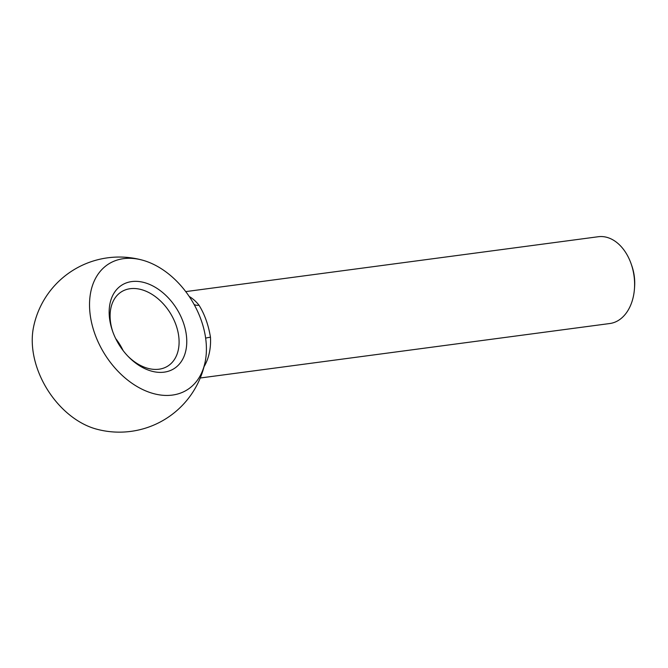<?xml version="1.0" encoding="UTF-8"?>
<svg xmlns="http://www.w3.org/2000/svg" width="668" height="668" viewBox="0 0 668 668"><rect width="100%" height="100%" fill="white"/><g stroke="black" fill="none" stroke-linecap="round" stroke-linejoin="round"><path stroke-width="1" d="M205.251 361.396A87.55 87.55 0 0 1 96.017 428.99A74.173 51.152 -121.8 0 1 33.4 327.804A87.55 87.55 0 0 1 142.635 260.203A74.173 51.152 -121.8 0 1 192.434 301.552A74.173 51.152 -121.8 0 1 196.05 308.148A74.173 51.152 -121.8 0 1 204.901 333.708A74.173 51.152 -121.8 0 1 205.702 338.609A74.173 51.152 -121.8 0 1 205.251 361.396A74.173 51.152 -121.8 0 1 141.983 389.194A74.173 51.152 -121.8 0 1 89.529 304.424A74.173 51.152 -121.8 0 1 142.635 260.203M115.664 338.551A43.779 30.185 -121.8 0 1 123.112 350.575M116.007 339.235A49.248 33.959 -121.8 0 1 122.645 349.965M205.652 338.242A16.416 1.278 176.7 0 1 210.47 337.223C208.433 324.882 204.617 314.219 199.014 305.218A16.416 7.724 -38.3 0 1 194.079 304.416M185.737 291.607L598.269 236.731A43.779 30.285 82.4 0 1 631.001 263.442A43.779 30.285 82.4 0 1 631.143 263.86A43.779 30.285 82.4 0 1 634.458 288.743A43.779 30.285 82.4 0 1 609.817 323.521L200.258 377.996M631.143 263.86L631.811 265.755A36.94 25.551 82.4 0 1 634.6 286.747L634.458 288.743M112.717 331.562A49.248 33.959 58.2 0 0 128.373 356.67A49.248 33.959 58.2 0 0 185.896 350.299A49.248 33.959 58.2 0 0 143.929 282.472A49.248 33.959 58.2 0 0 112.558 331.111A49.248 33.959 58.2 0 0 112.717 331.562M127.763 356.036A43.779 30.185 58.2 0 0 167.635 366.181A43.779 30.185 58.2 0 0 175.934 324.79A43.779 30.185 58.2 0 0 121.559 291.732A43.779 30.185 58.2 0 0 112.85 331.938M204.049 366.665A43.779 30.285 -97.6 0 0 210.47 337.223M199.014 305.218A43.779 30.285 -97.6 0 0 189.203 296.458"/></g></svg>
